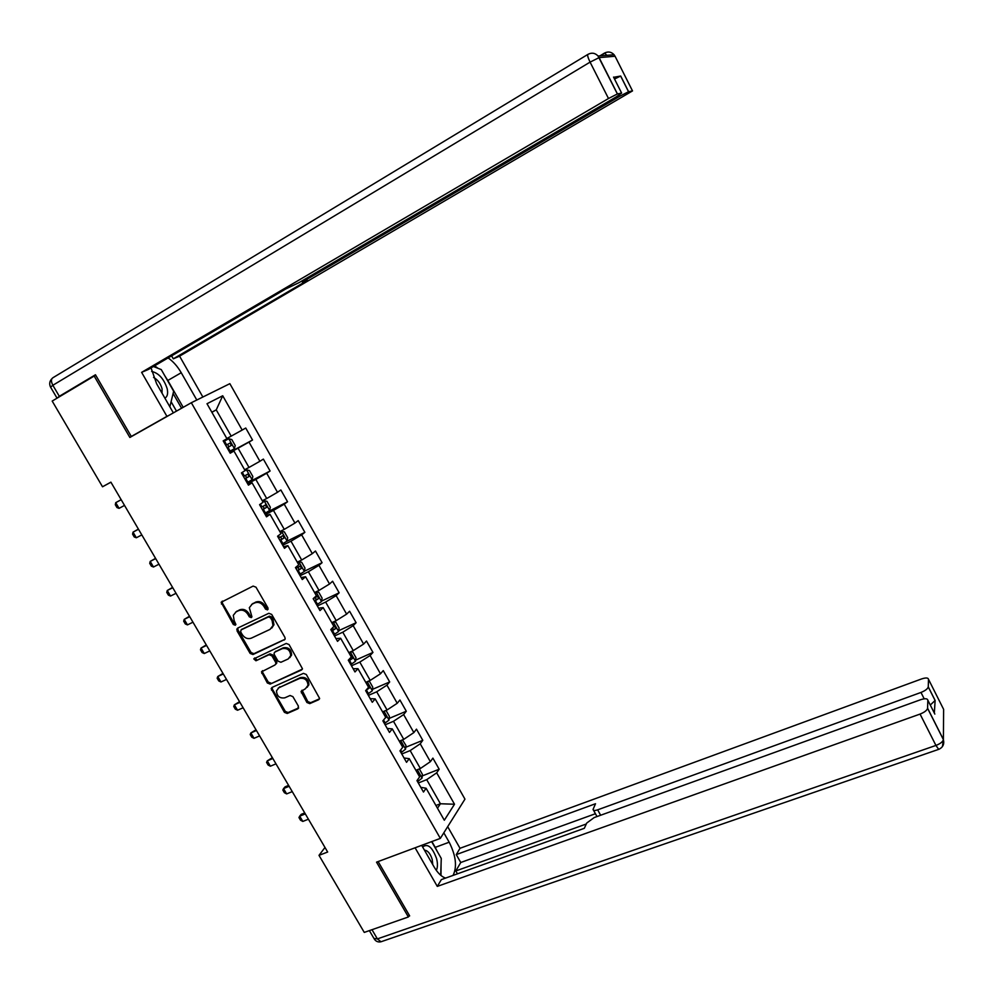 <?xml version="1.0" encoding="UTF-8"?>
<svg xmlns="http://www.w3.org/2000/svg" width="994" height="994" viewBox="0 0 994 994"><rect width="100%" height="100%" fill="white"/><g stroke="black" fill="none" stroke-linecap="round" stroke-linejoin="round"><path stroke-width="1.49" d="M267.51 609.894L267.958 607.943L255.992 587.193L253.122 586.087L221.153 602.277L233.304 624.468L235.292 625.238L235.901 624.481L234.174 620.678L233.304 615.298L236.087 611.882L238.659 610.639C242.225 609.397 245.257 610.577 247.779 614.168L249.32 616.827L251.308 617.609L251.929 616.827L249.32 607.719L252.165 604.141L254.775 602.886C258.378 601.631 261.434 602.824 263.957 606.439L265.51 609.111L267.51 609.894M306.91 702.485L309.768 703.628L318.652 699.739L319.621 698.447L306.314 674.491L303.443 673.36L272.083 687.413L271.176 688.581L284.408 712.338L287.229 713.468L297.802 708.846L298.436 706.2L292.895 696.632L290.062 695.502L284.818 697.825C279.662 698.558 276.879 696.235 276.481 690.855L278.929 687.686L299.579 678.467C304.686 677.672 307.494 679.946 308.028 685.276L305.481 688.68L301.07 691.464L306.91 702.485L307.792 701.565L310.65 702.696L319.521 698.807M95.822 375.384L94.181 376.055L129.854 437.459L191.333 402.732L440.33 838.389L376.54 862.158L408.372 916.965L364.264 932.409L318.999 855.349L327.66 852.032L110.893 482.152L102.519 486.774L110.93 482.214M94.181 376.055L52.185 401.067L102.519 486.774M284.234 640.061L285.166 638.831L284.88 637.316L271.685 614.416L268.815 613.298L237.616 628.121L237.019 630.842L250.14 653.418L252.973 654.537L284.98 639.378M289.055 644.559L302.449 668.738L301.505 670.006L270.157 684.096L267.336 682.977L261.484 671.857L274.99 664.974L275.91 663.781L275.624 662.265L271.909 655.854L269.063 654.735L255.943 660.774L253.768 658.898L286.185 643.441L289.055 644.559M191.333 402.732L229.85 383.672L464.956 799.139L440.33 838.389M422.239 775.929L439.174 769.219L432.887 758.124L430.365 761.69L420.226 743.798L422.785 740.319L416.461 729.161L413.852 732.59L403.639 714.574L406.297 711.232L399.923 699.987L397.227 703.28L386.939 685.152L389.685 681.934L383.262 670.602L380.478 673.77L370.116 655.506L372.961 652.424L366.5 641.031L363.618 644.062L353.181 625.661L356.113 622.716L349.602 611.235L346.633 614.13L336.121 595.605L339.153 592.797L332.605 581.241L329.536 584L318.95 565.337L322.081 562.679L315.471 551.024L312.302 553.646L301.654 534.859L304.872 532.337L298.225 520.607L294.957 523.08L284.222 504.157L287.552 501.771L280.855 489.967L277.488 492.291L266.678 473.231L270.107 470.994L263.36 459.104L259.894 461.278L249.009 442.094L252.526 440.007L245.742 428.029L242.176 430.054L222.718 395.761L207 403.726L226.943 438.727L223.178 440.864L230.223 453.214L233.938 451.015L230.049 452.891M439.174 769.219L436.689 772.823L454.507 804.233L444.318 820.236L426.091 788.242L423.481 792.044L416.971 780.638L419.63 776.898L409.242 758.67L406.534 762.336L399.986 750.855L402.732 747.239L392.27 728.888L389.474 732.416L382.876 720.849L385.709 717.382L375.185 698.894L372.278 702.286L365.643 690.631L368.575 687.301L357.964 668.689L354.97 671.932L348.285 660.202L351.317 657.009L340.631 638.26L337.538 641.366L330.803 629.55L333.934 626.493L323.174 607.62L319.981 610.577L313.185 598.674L316.415 595.766L305.58 576.744L302.288 579.552L295.454 567.574L298.784 564.816L287.862 545.656L284.47 548.315L277.575 536.238L281.016 533.641L270.02 514.333L266.516 516.843L259.583 504.679L263.124 502.231L252.041 482.786L248.438 485.147L241.443 472.896L245.096 470.597L233.938 451.015M401.775 753.986L410.162 750.582L420.363 768.511L415.865 770.3M404.049 757.987L409.242 758.67M420.363 768.511L430.365 761.69M410.162 750.582L420.226 743.798M385.125 724.8L393.487 721.296L403.763 739.35L399.277 741.189M387.2 728.44L392.27 728.888M403.763 739.35L413.852 732.59M393.487 721.296L403.639 714.574M368.364 695.402L376.701 691.799L387.051 709.977L382.578 711.866M370.24 698.695L375.185 698.894M387.051 709.977L397.227 703.28M376.701 691.799L386.939 685.152M351.478 665.794L359.803 662.103L370.215 680.405L365.755 682.344M353.143 668.726L357.964 668.689M370.215 680.405L380.478 673.77M359.803 662.103L370.116 655.506M334.469 635.986L342.781 632.196L353.268 650.623L348.807 652.623M335.935 638.558L340.631 638.26M353.268 650.623L363.618 644.062M342.781 632.196L353.181 625.661M317.347 605.955L325.634 602.066L336.196 620.629L331.76 622.679M318.602 608.166L323.174 607.62M336.196 620.629L346.633 614.13M325.634 602.066L336.121 595.605M300.101 575.725L308.364 571.736L319.012 590.424L314.576 592.536M301.145 577.564L305.58 576.744M319.012 590.424L329.536 584M308.364 571.736L318.95 565.337M282.731 545.271L290.981 541.183L301.691 560.007L297.268 562.169M283.563 546.725L287.862 545.656M301.691 560.007L312.302 553.646M290.981 541.183L301.654 534.859M265.236 514.606L273.462 510.407L284.259 529.367L279.848 531.579M265.845 515.675L270.02 514.333M284.259 529.367L294.957 523.08M273.462 510.407L284.222 504.157M247.618 483.718L255.831 479.419L266.703 498.516L262.292 500.777M248.015 484.401L252.041 482.786M266.703 498.516L277.488 492.291M255.831 479.419L266.678 473.231M229.875 452.605L238.063 448.195L249.009 467.441L244.623 469.764M249.009 467.441L259.894 461.278M238.063 448.195L249.009 442.094M211.884 412.311L216.245 409.876L231.192 436.13L226.818 438.516M231.192 436.13L242.176 430.054M211.809 412.187L216.245 409.876L222.718 395.761M408.372 916.965L409.354 915.362M324.988 847.472L318.999 855.349M435.919 805.488L440.417 803.761L426.712 779.669L418.312 782.986M437.484 808.234L440.417 803.761L454.507 804.233M420.785 787.323L426.091 788.242M426.712 779.669L436.689 772.823M229.713 452.307L252.526 440.007M247.22 483.009L270.107 470.994M265.162 513.215L287.552 501.771M286.57 541.432L304.872 532.337M304.363 571.239L322.081 562.679M273.089 623.561L273.897 624.953M321.584 601.072L339.153 592.797M287.415 648.374L288.111 649.591M290.757 654.189L291.466 655.419M338.668 630.693L356.113 622.716M304.711 678.38L305.233 679.275M308.078 684.207L308.687 685.276M355.641 660.128L372.961 652.424M372.477 689.364L389.685 681.934M389.176 718.413L406.297 711.232M405.763 747.264L422.785 740.319M268.119 609.185L266.454 608.303L264.913 605.632C262.404 602.016 259.347 600.836 255.744 602.078L254.775 602.886M251.606 604.451L255.744 602.078M235.578 612.155L239.653 609.831C243.207 608.589 246.239 609.769 248.748 613.36L250.289 616.019L251.917 616.901M222.321 601.084L222.42 603.209L234.298 623.636L235.889 624.518M237.864 627.997L238.001 630.01L251.109 652.561L253.93 653.667L285.029 639.266M270.467 617.721L268.455 616.939L241.07 629.91L240.647 631.824L242.263 634.607C244.748 638.16 247.779 639.353 251.333 638.148L270.07 629.364L273.002 625.574L272.095 620.529L270.467 617.721L271.412 616.889L269.399 616.118L268.455 616.939M241.617 629.438L269.399 616.118M271.76 628.096L273.946 624.741L273.039 619.709L272.095 620.529M271.412 616.889L273.039 619.709M302.338 669.136L270.157 684.096M262.528 670.652L262.714 672.516L268.268 682.083L271.089 683.201M275.922 664.091L276.841 662.911L276.556 661.395L272.853 654.984L270.008 653.866L255.943 660.774M254.75 657.941L256.899 659.904M288.21 658.947L290.708 655.655C290.273 650.175 287.465 647.852 282.271 648.66L274.978 652.014L274.058 653.207L274.344 654.735L278.059 661.159L280.904 662.277L288.21 658.947M289.838 657.668L291.627 654.785C291.192 649.318 288.384 646.982 283.191 647.802L282.271 648.66M275.176 651.828L283.191 647.802M302.052 690.196L307.792 701.565M307.245 687.252L308.91 684.369C308.388 679.039 305.58 676.765 300.474 677.56L299.579 678.467M278.183 688.121L300.474 677.56M272.194 687.363L272.393 689.165L285.315 711.406L288.123 712.524L298.66 707.927M229.291 451.587L234.398 448.716L235.23 445.56L231.826 439.584L228.707 438.727L223.588 441.572M228.707 438.727L223.575 441.547M227.129 447.785L231.279 445.461L230.148 442.976L225.75 445.374M230.148 442.976L227.725 444.293L228.769 446.828L227.104 447.747M121.156 499.671L115.726 502.666L119.069 508.356L124.523 505.399M119.069 508.356L116.981 507.574L115.316 504.741L115.726 502.666L121.181 499.709M164.892 398.159C167.414 396.705 168.185 393.574 167.191 388.778C163.935 378.838 158.767 373.061 151.66 371.445M162.059 393.239L162.059 388.766C160.519 383.448 157.686 379.658 153.548 377.422M153.436 366.513L161.264 369.582L173.652 391.226L169.85 406.782M436.316 870.384C437.72 867.489 437.807 863.562 436.577 858.605C432.291 847.012 427.644 843.148 422.636 847M432.775 864.656L432.216 859.462C430.464 853.871 428.016 850.789 424.885 850.23L424.513 850.255M431.644 841.62L441.261 858.431L440.715 875.267M169.452 415.094L166.917 416.349L141.62 372.352L608.502 98.518L590.076 62.125L52.856 385.274L59.317 396.295L95.461 374.763L131.295 436.478L166.917 416.349M173.354 412.883L156.63 383.771L151.051 367.904M164.942 376.018L167.812 380.478L181.231 372.725C177.528 366.351 173.142 361.406 168.098 357.915M181.231 372.725L196.812 400.023M202.863 397.028L179.579 356.15L173.304 358.834L307.407 280.42L302.524 282.321L305.854 279.948L619.995 96.132L619.386 94.939M171.602 355.864L173.304 358.834M179.579 356.15L632.507 90.914L615.062 56.248L599.109 57.615L617.436 93.921L621.623 93.088L616.131 96.927L299.082 282.607L285.775 288.943L148.404 369.457L141.62 372.352M133.904 435.173L131.295 436.478M632.507 90.914L628.543 91.709L619.995 96.132M614.516 79.011L620.703 76.029L613.658 77.296M617.436 93.921L608.502 98.518M59.317 396.295L57.366 397.985M157.922 368.277L154.666 365.792M167.812 380.478L183.194 407.329M181.567 408.248L173.105 393.487M176.485 411.118L171.092 401.713M443.821 832.823L449.176 842.204C455.948 855.672 457.252 866.731 453.078 875.391M421.68 845.335L434.043 866.855C437.671 872.993 441.51 876.745 445.573 878.087M415.094 847.795L437.298 886.399L441.361 879.603L584.323 828.313L586.721 823.057L594.176 817.577L920.668 699.701C925.066 698.297 927.452 698.459 927.837 700.186L927.588 708.2L943.393 739.511L943.629 709.368L928.495 679.287C928.123 677.672 925.799 677.56 921.55 678.952L460.011 848.292L456.258 854.604L460.756 862.506L455.811 870.955L457.451 873.825M447.685 826.66L460.011 848.292M437.298 886.399L920.059 714.077C924.445 712.325 926.955 710.412 927.576 708.324L927.588 708.2M924.196 698.819L920.978 692.445C925.228 690.731 927.65 688.879 928.259 686.916L928.495 679.287M934.335 713.083L935.13 700.447L930.285 705.044M920.978 692.445L597.655 809.837C594.723 810.806 593.194 810.669 593.058 809.414L595.518 803.736L456.258 854.604M408.845 916.195L409.665 915.909L378.118 861.562M586.286 824.001L455.811 870.955M595.431 813.726L460.756 862.506M431.881 841.533L435.223 847.373L449.176 842.204M440.963 875.478L441.075 864.246M437.41 851.709L435.223 847.373M247.021 482.662L252.066 479.729L252.849 476.511L249.469 470.572L246.413 469.814L244.884 470.734M246.413 469.814L245.058 470.535M244.872 478.884L248.985 476.536L247.879 474.063L243.505 476.499M245.642 475.306L246.462 477.865L244.81 478.797M138.415 529.119L133.022 532.138L136.34 537.779L141.807 534.909M136.34 537.779L134.24 536.971L132.587 534.151L133.022 532.138L138.489 529.243M264.615 513.525L269.61 510.518L270.343 507.238L266.988 501.349L263.994 500.678L262.702 501.498M263.994 500.678L262.64 501.374M262.478 509.773L266.554 507.387L265.485 504.915L261.136 507.4M263.373 506.132L264.044 508.679L262.391 509.611M155.561 558.367L150.206 561.411L153.498 567.015L158.978 564.207M153.498 567.015L151.374 566.158L149.734 563.362L150.206 561.411L155.685 558.591M282.097 544.153L287.017 541.096L287.713 537.754L284.383 531.902L281.451 531.318L280.184 532.188M281.451 531.318L280.084 532.014M279.973 540.438L284.011 538.015L282.967 535.555L278.631 538.089M280.942 536.748L281.488 539.282L279.848 540.227M172.583 587.417L167.265 590.486L170.533 596.052L176.037 593.306M170.533 596.052L168.396 595.145L166.756 592.362L167.265 590.486L172.77 587.727M299.442 574.582L304.313 571.463L304.972 568.046L301.654 562.244L298.784 561.759L297.554 562.654M298.784 561.759L297.417 562.418M297.343 570.879L301.331 568.431L300.325 565.971L296.013 568.556M298.374 567.164L298.809 569.661L297.181 570.618M189.494 616.268L184.213 619.361L187.456 624.891L192.973 622.207M187.456 624.891L185.294 623.946L183.679 621.175L184.213 619.361L189.73 616.665M316.676 604.787L321.484 601.606L322.093 598.139L318.813 592.362L315.993 591.977L314.787 592.896M315.993 591.977L314.626 592.623M314.589 601.121L318.54 598.636L317.558 596.176L313.259 598.798M315.657 597.369L316.005 599.829L314.39 600.786M206.292 644.932L201.049 648.038L204.267 653.53L209.796 650.921M204.267 653.53L202.093 652.536L200.477 649.803L201.049 648.038L206.578 645.417M332.878 622.157L331.897 622.94M333.251 621.995L335.835 622.281L339.103 628.009L338.544 631.55L333.785 634.781M331.71 631.14L335.624 628.618L334.667 626.17L333.499 626.916M332.816 627.376L333.089 629.786L331.487 630.755M222.979 673.398L217.761 676.529L220.966 681.983L226.52 679.436M220.966 681.983L218.767 680.952L217.164 678.231L217.761 676.529L223.315 673.969M350.609 651.816L352.746 651.989L355.989 657.68L355.467 661.271L350.77 664.564M348.708 660.948L352.597 658.401L351.652 655.953L350.957 656.375M352.597 658.401L348.459 660.501M239.542 701.677L234.373 704.821L237.554 710.238L243.12 707.765M237.554 710.238L235.329 709.169L233.752 706.473L234.373 704.821L239.927 702.336M367.917 681.412L369.544 681.486L372.762 687.14L372.29 690.793L367.643 694.135M365.854 690.395L369.445 687.972L368.526 685.537L367.817 685.972M256.005 729.77L250.873 732.938L254.029 738.318L259.608 735.908M254.029 738.318L251.793 737.213L250.215 734.516L250.873 732.938L256.44 730.503M385.187 710.76L386.219 710.785L389.412 716.388L388.989 720.116L384.392 723.508M384.976 718.289L386.169 717.333L385.274 714.91L384.566 715.357M272.368 757.676L267.262 760.857L270.393 766.2L275.984 763.852M270.393 766.2L268.144 765.057L266.578 762.386L267.262 760.857L272.841 758.497M402.458 739.884L405.962 745.45L405.577 749.128L401.029 752.682M402.471 746.78L401.911 744.071L401.191 744.543M288.608 785.397L285.067 786.85L283.538 788.59L286.657 793.908L292.261 791.622M286.657 793.908L284.383 792.715L282.83 790.068L283.538 788.59L289.142 786.291M419.319 768.921L422.388 774.301L422.04 778.14L417.555 781.644M418.971 775.742L418.424 773.034L417.704 773.531M304.748 812.93L301.194 814.347L299.703 816.149L302.81 821.429L308.426 819.205M302.81 821.429L300.511 820.199L298.97 817.565L299.703 816.149L305.32 813.912M264.913 605.632L263.957 606.439M253.135 603.333L252.165 604.141M250.289 616.019L249.32 616.827M248.748 613.36L247.779 614.168M239.653 609.831L238.659 610.639M237.069 611.062L236.087 611.882M234.298 623.636L233.304 624.468M222.42 603.209L221.413 604.004M266.454 608.303L265.51 609.111M253.93 653.667L252.973 654.537M251.109 652.561L250.14 653.418M238.001 630.01L237.019 630.842M242.051 629.078L241.07 629.91M302.313 669.198L301.505 670.006M268.268 682.083L267.336 682.977M262.714 672.516L261.77 673.398M276.556 661.395L275.624 662.265M272.853 654.984L271.909 655.854M270.008 653.866L269.063 654.735M275.91 651.157L274.978 652.014M302.263 691.973L301.368 692.893M279.848 686.779L278.929 687.686M298.647 707.964L297.802 708.846M288.123 712.524L287.229 713.468M285.315 711.406L284.408 712.338M272.393 689.165L271.461 690.072M319.521 698.819L318.652 699.739M310.65 702.696L309.768 703.628M234.422 448.629L228.782 438.739M226.632 444.902L224.458 441.087M230.161 451.102L227.999 447.3M228.769 446.828L231.279 445.461M615.187 56.484L614.081 54.732C611.285 51.8 608.092 51.253 604.476 53.104L599.867 55.888M56.906 397.923L50.557 387.113L52.856 385.274C50.905 381.472 50.967 378.925 53.03 377.67L587.752 54.484M621.623 93.088L613.547 77.085M620.703 76.029L628.593 91.696M305.307 278.954L305.854 279.948M599.109 57.615L598.065 56.024C595.145 52.955 591.803 52.384 588.038 54.322C587.156 54.856 587.839 57.466 590.076 62.125L599.109 57.615M600.289 55.85L604.75 53.167L606.849 55.316M928.259 686.817L935.13 700.447M934.845 714.077L927.837 700.186M371.992 929.701L377.385 938.895L935.938 745.438L920.059 714.077M597.655 809.837L600.637 815.254M942.436 746.569L943.381 739.623C942.797 741.785 940.324 743.723 935.938 745.438L938.709 749.377C942.946 747.413 944.511 744.158 943.381 739.623L927.576 708.324M939.206 749.178L381 941.765L377.385 938.895L373.955 938.435L369.37 930.62M382.156 941.368L381 941.765C378.192 942.374 375.968 941.492 374.328 939.106M252.078 479.642L246.487 469.827M244.375 476.014L242.287 472.361M247.891 482.177L245.729 478.4M246.462 477.865L248.985 476.536M269.623 510.444L264.069 500.69M261.994 506.915L260.391 504.12M265.485 513.028L263.348 509.288M264.044 508.679L266.554 507.387M287.042 541.022L281.526 531.343M279.488 537.605L278.37 535.642M282.955 543.668L280.83 539.953M281.488 539.282L284.011 538.015M304.338 571.376L298.859 561.772M296.858 568.059L296.212 566.928M300.3 574.085L298.188 570.394M298.809 569.661L301.331 568.431M321.509 601.519L316.067 591.977M317.521 604.29L315.433 600.624M316.005 599.829L318.54 598.636M338.556 631.463L333.176 622.02M334.63 634.284L332.555 630.643M333.089 629.786L335.624 628.618M355.479 661.184L350.248 651.977M351.615 664.067L349.553 660.451M372.303 690.706L367.184 681.722M368.476 693.65L366.426 690.06M367.084 688.991L369.445 687.972M388.989 720.016L384.007 711.269M385.225 723.011L383.535 720.054M385.523 717.606L386.169 717.333M405.577 749.128L400.719 740.592M401.849 752.185L400.619 750.023M422.04 778.041L417.306 769.729M418.375 781.147L417.592 779.781M222.159 601.482L221.153 602.277M237.728 628.37L236.746 629.19M273.946 624.741L273.002 625.574M262.428 670.975L261.484 671.857M276.841 662.911L275.91 663.781M254.725 658.028L253.768 658.898M291.627 654.785L290.708 655.655M301.965 690.544L301.07 691.464M308.91 684.369L308.028 685.276M272.107 687.674L271.176 688.581M614.081 54.732L598.065 56.024L617.373 93.945M51.638 378.95C49.551 381.348 49.166 384.019 50.47 386.927M301.803 281.016L302.437 282.172M628.543 91.709L620.641 76.041M593.517 810.247L596.996 816.559M928.259 686.916L935.118 700.546M247.009 474.523L247.879 474.063"/></g></svg>
